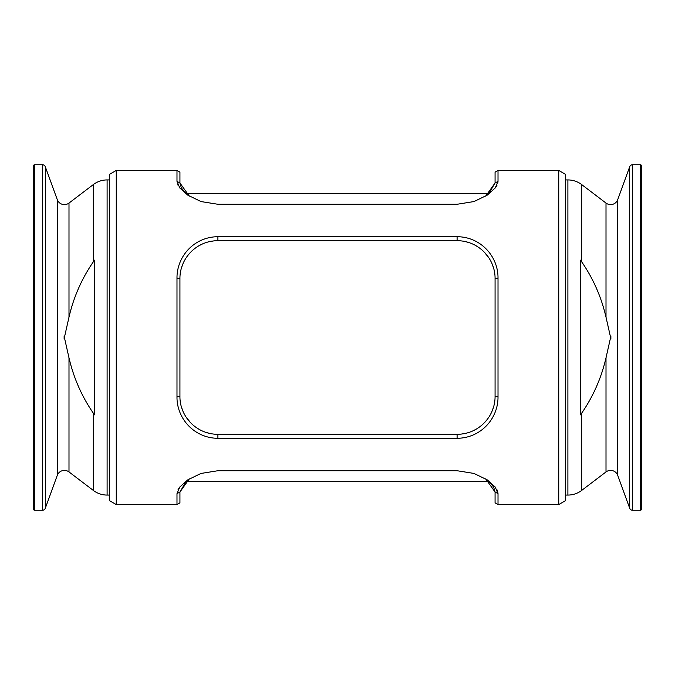 <?xml version="1.0" encoding="UTF-8"?>
<svg xmlns="http://www.w3.org/2000/svg" width="675" height="675" viewBox="0 0 675 675"><rect width="100%" height="100%" fill="white"/><g stroke="black" fill="none" stroke-linecap="round" stroke-linejoin="round"><path stroke-width="1.01" d="M558.74 170.438L558.74 504.562L565.312 500.766L565.312 174.234L558.74 170.438L498.015 170.438L498.015 181.381L495.18 188.013L487.207 195.159L474.01 201.555L457.102 204.272L217.898 204.272L201.049 201.572L187.802 195.159L179.82 188.013L176.985 181.381L176.985 170.438L179.93 172.15L179.93 182.984L189.295 196.13M176.985 181.381L179.93 182.984M179.93 337.5L179.93 396.352C179.677 415.994 195.893 434.253 217.898 434.32L457.102 434.32C479.25 434.194 495.248 416.028 495.07 396.352L495.07 278.648C495.323 259.006 479.107 240.747 457.102 240.68L217.898 240.68C195.75 240.806 179.752 258.972 179.93 278.648L179.93 337.5M176.985 396.959L176.985 278.041C176.825 256.542 193.97 236.917 217.898 236.697L457.102 236.697C480.878 236.849 498.251 256.576 498.015 278.041L498.015 396.959C498.175 418.458 481.03 438.083 457.102 438.303L217.898 438.303C194.122 438.151 176.749 418.424 176.985 396.959L179.93 396.352M189.295 478.87L179.93 492.016L179.93 502.85L176.985 504.562L116.26 504.562L116.26 170.438L109.688 174.234L109.688 500.766L116.26 504.562M176.985 170.438L116.26 170.438M176.985 504.562L176.985 493.619L179.82 486.987L187.793 479.841L200.99 473.445L217.898 470.728L457.102 470.728L473.951 473.428L487.198 479.841L495.18 486.987L498.015 493.619L498.015 504.562L558.74 504.562M498.015 504.562L495.07 502.85L495.07 492.016L498.015 493.619L497.728 491.662M497.576 491.181L497.011 489.831M179.567 487.316L177.989 489.831M177.753 184.655L177.998 185.178M495.399 187.718L496.243 186.511M496.327 186.376L497.002 185.178M497.897 182.613L498.015 181.381L495.07 182.984L488.97 193.413L186.03 193.413L182.022 188.772M465.007 241.515L469.159 242.646M475.782 245.59L479.132 247.725M484.515 252.382L489.038 258.103M492.294 264.406L493.484 267.798M493.493 407.185L492.269 410.67M487.055 419.681L484.583 422.55M475.976 429.3L472.643 430.996M465.142 433.46L461.168 434.101M209.993 433.485L205.841 432.354M199.218 429.41L195.868 427.275M190.485 422.618L185.963 416.897M182.706 410.594L181.516 407.202M181.507 267.815L182.731 264.33M187.945 255.319L190.418 252.45M199.024 245.7L202.357 244.004M209.857 241.54L213.832 240.899M495.07 492.016L485.705 478.87M176.985 493.619L179.93 492.016L186.03 481.587L488.97 481.587L492.978 486.228M493.037 486.321L493.45 486.979M493.72 487.451L495.07 491.864M179.93 278.648L176.985 278.041M495.07 278.648L498.015 278.041M498.015 396.959L495.07 396.352M181.963 188.679L181.55 188.021M181.28 187.549L179.93 183.136M485.705 196.13L495.07 182.984L495.07 172.15L498.015 170.438M93.327 490.43L68.993 471.935A7.594 7.594 0 0 0 57.265 475.386L57.265 199.614A7.594 7.594 0 0 0 68.993 203.065L93.327 184.57A22.781 22.781 0 0 1 107.106 179.93L107.106 495.07A22.781 22.781 0 0 1 93.327 490.43L93.327 413.176C81.768 396.394 73.659 377.949 68.993 357.843L64.395 337.5L64.125 338.648L64.125 336.352L64.395 337.5L68.993 317.157C73.626 297.143 81.734 278.699 93.327 261.824L93.327 184.57M33.75 171.374L33.75 212.203M33.75 462.797L33.75 503.626M57.265 475.386L45.301 508.258A3.038 3.038 0 0 1 42.441 510.258L34.509 510.258A0.759 0.759 0 0 1 33.75 509.498L33.75 165.502A0.759 0.759 0 0 1 34.509 164.742L42.441 164.742A3.038 3.038 0 0 1 45.301 166.742L57.265 199.614M109.688 495.07L107.106 495.07M109.688 179.93L107.106 179.93M93.327 413.176L94.5 414.847L94.5 260.153L93.327 261.824M581.673 184.57L606.007 203.065A7.594 7.594 0 0 0 617.735 199.614L617.735 475.386A7.594 7.594 0 0 0 606.007 471.935L581.673 490.43A22.781 22.781 0 0 1 567.894 495.07L567.894 179.93A22.781 22.781 0 0 1 581.673 184.57L581.673 261.824C593.232 278.606 601.341 297.051 606.007 317.157L610.605 337.5L610.875 336.352L610.875 338.648L610.605 337.5L606.007 357.843C601.374 377.857 593.266 396.301 581.673 413.176L581.673 490.43M641.25 503.626L641.25 462.797M641.25 212.203L641.25 171.374M617.735 199.614L629.699 166.742A3.038 3.038 0 0 1 632.559 164.742L640.491 164.742A0.759 0.759 0 0 1 641.25 165.502L641.25 509.498A0.759 0.759 0 0 1 640.491 510.258L632.559 510.258A3.038 3.038 0 0 1 629.699 508.258L617.735 475.386M565.312 179.93L567.894 179.93M565.312 495.07L567.894 495.07M581.673 261.824L580.5 260.153L580.5 414.847L581.673 413.176M217.898 240.68L217.898 236.697M457.102 240.68L457.102 236.697M457.102 438.303L457.102 434.32M217.898 438.303L217.898 434.32M68.993 471.935L68.993 357.843M68.993 317.157L68.993 203.065M45.301 508.258L45.301 166.742M42.441 510.258L42.441 164.742M34.509 510.258L34.509 164.742M606.007 203.065L606.007 317.157M606.007 357.843L606.007 471.935M629.699 166.742L629.699 508.258M632.559 164.742L632.559 510.258M640.491 164.742L640.491 510.258"/></g></svg>

